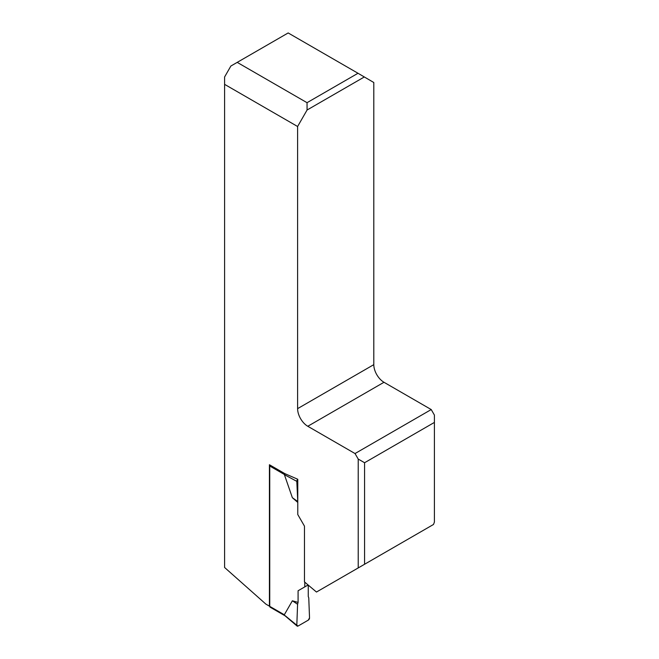 <?xml version="1.0" encoding="UTF-8"?>
<svg xmlns="http://www.w3.org/2000/svg" width="659" height="659" viewBox="0 0 659 659"><rect width="100%" height="100%" fill="white"/><g stroke="black" fill="none" stroke-linecap="round" stroke-linejoin="round"><path stroke-width="0.99" d="M358.002 73.264L288.172 32.95L230.872 66.032L224.595 76.971L224.595 567.49L265.948 604.163L269.424 606.173L269.424 464.735L284.812 473.623L297.769 479.266L297.769 514.531L304.474 526.146L304.474 581.913L316.468 592.037L358.216 567.934L358.216 459.059L355.028 453.549L307.786 426.274L383.983 382.278A14.399 8.312 60 0 1 373.801 364.649L373.801 82.515L358.002 73.264L307.036 102.689L307.069 110.02L297.604 126.503L297.604 408.638A14.399 8.312 -120 0 0 307.786 426.274M297.604 126.503L224.595 84.352M434.405 422.419L434.405 522.109L433.49 524.473L364.575 564.261L364.575 462.733L434.405 422.419L434.405 415.071L431.225 409.56L383.983 382.278M397.196 545.43L347.367 574.195M364.575 564.261L358.216 567.934M364.575 462.733L358.216 459.059M431.225 409.56L355.028 453.549M307.069 110.02L364.336 76.955M237.207 62.374L307.036 102.689M284.976 615.728L297.094 626.05A1.796 1.038 -60 0 0 298.082 626.025L308.264 620.144A1.796 1.038 120 0 0 309.532 617.878L308.758 597.82L308.264 596.535L308.264 585.11L308.264 596.535L308.758 597.82L309.532 617.878L308.264 620.144L298.082 626.025L296.814 625.226L297.588 604.27L296.814 625.226L285.075 615.621M269.968 465.056A1.796 1.038 120 0 0 269.745 466.02L269.745 606.354A1.796 1.038 120 0 0 270.116 607.178L285.092 615.827M304.787 582.185L304.787 586.889L298.082 590.761L298.082 602.408L292.365 600.794L284.391 614.641M285.05 473.73L284.391 474.653L292.365 497.702L297.769 502.422M297.769 479.307A1.796 1.038 120 0 0 296.814 481.35L284.391 474.653M297.769 501.87L296.814 481.35M304.787 586.889L298.082 590.761L298.082 602.408L297.588 604.27L298.082 602.408M292.365 497.702L297.588 501.408M298.082 590.761L308.099 584.978M297.094 626.05A1.796 1.038 -60 0 1 296.814 625.226M292.365 600.794L297.588 604.27M297.604 408.638L373.801 364.649M269.745 466.02L284.408 474.496M269.745 606.354L284.408 614.822"/></g></svg>
